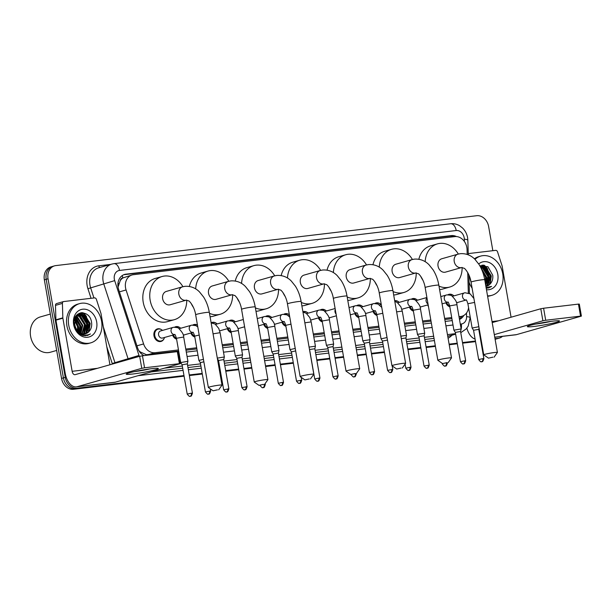 <?xml version="1.0" encoding="UTF-8"?>
<svg xmlns="http://www.w3.org/2000/svg" width="612" height="612" viewBox="0 0 612 612"><rect width="100%" height="100%" fill="white"/><g stroke="black" fill="none" stroke-linecap="round" stroke-linejoin="round"><path stroke-width="0.92" d="M428.461 306.513A6.525 5.271 -105.9 0 1 427.643 304.944M413.406 311.141A6.525 5.271 -105.9 0 1 409.42 307.102M376.969 315.463A6.525 5.271 -105.9 0 1 372.991 311.416M358.754 317.62A6.525 5.271 -105.9 0 1 354.776 313.581M322.325 321.935A6.525 5.271 -105.9 0 1 318.347 317.896M285.896 326.257A6.525 5.271 -105.9 0 1 281.918 322.21M267.681 328.415A6.525 5.271 -105.9 0 1 263.703 324.375M231.252 332.729A6.525 5.271 -105.9 0 1 227.266 328.69M194.815 337.051A6.525 5.271 -105.9 0 1 190.837 333.005M176.6 339.209A6.525 5.271 -105.9 0 1 172.622 335.169M164.1 338.558A6.525 5.271 -105.9 0 1 161.025 341.435A6.525 5.271 -105.9 0 1 153.979 335.781A6.525 5.271 -105.9 0 1 157.452 328.881A6.525 5.271 -105.9 0 1 161.576 329.715M449.835 306.826A6.525 5.271 -105.9 0 1 445.857 302.787M467.193 254.424L467.055 249.558A12.24 9.891 74.1 0 0 466.841 247.455A12.24 9.891 74.1 0 0 454.877 236.599L133.324 274.704A12.24 9.891 74.1 0 0 132.07 274.956A12.24 9.891 74.1 0 0 126.072 289.966L143.598 343.929A12.24 9.891 74.1 0 0 155.043 352.711L178.475 349.934M120.212 280.724A12.24 9.891 -105.9 0 1 122.981 277.902L122.813 277.925A4.077 3.297 74.1 0 0 120.212 280.724L118.055 287.043M138.893 350.714L140.225 351.938L146.444 354.723L178.673 351.066M185.979 350.202L196.888 348.909M222.408 345.887L233.317 344.594M240.623 343.73L247.416 342.919M261.217 341.289L269.747 340.272M277.052 339.408L287.961 338.115M313.482 335.093L324.398 333.8M331.696 332.936L339.216 332.041M353.017 330.404L360.828 329.478M368.133 328.613L379.042 327.321M404.563 324.299L415.472 323.006M422.777 322.142L431.024 321.162M444.817 319.525L451.901 318.684M132.07 274.956L122.981 277.902M468.325 292.964L467.729 272.562M459.008 316.687L460.714 316.488A12.24 9.891 74.1 0 0 461.968 316.236A12.24 9.891 74.1 0 0 468.578 307.675M185.78 349.07L196.689 347.777M222.21 344.755L233.118 343.462M240.424 342.598L247.225 341.787M261.018 340.157L269.555 339.14M276.853 338.275L287.77 336.983M313.283 333.961L324.199 332.668M331.505 331.803L339.025 330.908M352.818 329.271L360.629 328.346M367.934 327.481L378.843 326.188M404.364 323.167L415.273 321.874M422.578 321.009L430.825 320.03M444.618 318.393L451.71 317.552M411.432 299.107A6.525 5.271 -105.9 0 1 412.465 298.656A6.525 5.271 -105.9 0 1 416.596 299.49M394.686 300.714A6.525 5.271 -105.9 0 1 398.381 301.647M375.003 303.422A6.525 5.271 -105.9 0 1 376.036 302.978A6.525 5.271 -105.9 0 1 380.167 303.804M356.788 305.579A6.525 5.271 -105.9 0 1 357.821 305.136A6.525 5.271 -105.9 0 1 361.952 305.962M320.359 309.901A6.525 5.271 -105.9 0 1 321.392 309.45A6.525 5.271 -105.9 0 1 325.515 310.284M302.902 311.699A6.525 5.271 -105.9 0 1 303.177 311.607A6.525 5.271 -105.9 0 1 307.3 312.441M283.922 314.216A6.525 5.271 -105.9 0 1 284.955 313.772A6.525 5.271 -105.9 0 1 289.086 314.599M265.707 316.373A6.525 5.271 -105.9 0 1 266.74 315.93A6.525 5.271 -105.9 0 1 270.871 316.756M229.278 320.696A6.525 5.271 -105.9 0 1 230.311 320.244A6.525 5.271 -105.9 0 1 234.442 321.078M211.14 322.807A6.525 5.271 -105.9 0 1 212.096 322.402A6.525 5.271 -105.9 0 1 216.227 323.235M192.849 325.01A6.525 5.271 -105.9 0 1 193.882 324.567A6.525 5.271 -105.9 0 1 197.447 325.041M174.634 327.168A6.525 5.271 -105.9 0 1 175.667 326.724A6.525 5.271 -105.9 0 1 179.798 327.55M447.862 294.785A6.525 5.271 -105.9 0 1 448.894 294.341A6.525 5.271 -105.9 0 1 453.025 295.168M456.46 236.561A12.24 9.891 74.1 0 0 451.381 235.605L125.873 274.184A12.24 9.891 74.1 0 0 124.619 274.436A12.24 9.891 74.1 0 0 118.621 289.445L137.555 347.738A12.24 9.891 74.1 0 0 143.981 355.595M123.716 274.757A12.24 9.891 -105.9 0 1 124.022 274.712L449.529 236.133A12.24 9.891 -105.9 0 1 453.798 236.729M83.048 312.747A16.317 13.189 -105.9 0 1 86.537 316.633A16.317 13.189 -105.9 0 0 83.048 312.747M484.184 265.203A16.317 13.189 -105.9 0 1 487.672 269.089A16.317 13.189 -105.9 0 0 484.184 265.203M502.498 336.355A12.24 9.891 -105.9 0 1 499.331 338.099A12.24 9.891 -105.9 0 1 498.076 338.344L495.016 338.711M183.983 375.569L77.211 388.23A12.24 9.891 -105.9 0 1 65.254 377.375L48.042 278.789A12.24 9.891 -105.9 0 1 54.56 265.845A12.24 9.891 -105.9 0 1 55.814 265.593L476.672 215.715A12.24 9.891 -105.9 0 1 488.636 226.57L492.844 250.69M481.216 340.349L480.703 340.402M475.432 341.029L462.488 342.567M457.218 343.187L449.116 344.151M435.316 345.788L426.059 346.882M420.788 347.509L407.844 349.039M384.351 351.823L371.415 353.361M366.137 353.981L357.316 355.029M343.516 356.666L334.986 357.676M329.707 358.303L316.764 359.833M293.278 362.618L280.334 364.155M275.063 364.775L265.516 365.907M251.716 367.544L243.905 368.47M238.634 369.097L225.69 370.627M220.412 371.255L219.616 371.346M202.197 373.412L189.261 374.949M495.116 339.278A12.24 9.891 -105.9 0 0 495.628 339.147L497.479 338.62A12.24 9.891 -105.9 0 1 496.225 338.872L495.07 339.01L496.225 338.872A12.24 9.891 -105.9 0 0 497.479 338.62L499.331 338.099M184.09 376.173L73.516 389.278A12.24 9.891 -105.9 0 1 61.552 378.423L44.347 279.837L46.198 279.317A12.24 9.891 -105.9 0 1 52.709 266.373A12.24 9.891 -105.9 0 0 46.198 279.317L63.403 377.902L46.198 279.317L48.042 278.789M73.516 389.278L75.368 388.75A12.24 9.891 -105.9 0 1 63.403 377.902A12.24 9.891 -105.9 0 0 75.368 388.75L184.036 375.875L77.211 388.23M481.269 340.647L480.757 340.708L481.269 340.647M475.486 341.335L462.542 342.865L475.486 341.335M457.271 343.493L449.17 344.449L457.271 343.493M435.369 346.086L426.113 347.18L435.369 346.086M420.834 347.807L407.898 349.345L420.834 347.807M384.405 352.13L371.469 353.66L384.405 352.13M366.19 354.287L357.362 355.327L366.19 354.287M343.569 356.964L335.032 357.974L343.569 356.964M329.761 358.601L316.817 360.139L329.761 358.601M293.332 362.924L280.388 364.454L293.332 362.924M275.117 365.081L265.562 366.213L275.117 365.081M251.769 367.843L243.958 368.768L251.769 367.843M238.68 369.396L225.744 370.933L238.68 369.396M220.465 371.553L219.662 371.652L220.465 371.553M202.251 373.718L189.315 375.248L202.251 373.718M80.593 312.801A16.317 13.189 -105.9 0 1 82.237 314.193A16.317 13.189 -105.9 0 0 80.593 312.801M82.674 314.637A16.317 13.189 -105.9 0 1 83.553 315.616A16.317 13.189 -105.9 0 0 82.674 314.637M85.236 318.033A16.317 13.189 -105.9 0 1 87.531 323.955A16.317 13.189 -105.9 0 0 85.236 318.033M481.728 265.264A16.317 13.189 -105.9 0 1 483.365 266.648A16.317 13.189 -105.9 0 0 481.728 265.264M483.809 267.1A16.317 13.189 -105.9 0 1 484.681 268.079A16.317 13.189 -105.9 0 0 483.809 267.1M486.372 270.496A16.317 13.189 -105.9 0 1 488.667 276.41A16.317 13.189 -105.9 0 0 486.372 270.496M459.49 319.418A12.24 9.891 74.1 0 0 463.819 315.448M178.413 353.04L179.002 352.971M186.308 352.107L197.217 350.814M222.737 347.784L233.654 346.491M240.952 345.627L247.753 344.824M261.546 343.187L270.083 342.177M277.381 341.312L288.298 340.02M313.818 336.99L324.727 335.697M332.033 334.833L339.553 333.938M353.346 332.308L361.157 331.383M368.462 330.518L379.371 329.225M404.892 326.196L415.808 324.903M423.106 324.039L431.353 323.06M445.146 321.43L452.237 320.589M461.785 316.289A12.24 9.891 -105.9 0 1 459.405 318.936M88.939 331.612A16.317 13.189 74.1 0 0 89.107 330.732M89.23 325.454A16.317 13.189 74.1 0 0 89.069 324.314A16.317 13.189 74.1 0 0 86.422 317.307M490.067 284.075A16.317 13.189 74.1 0 0 490.243 283.188M490.365 277.917A16.317 13.189 74.1 0 0 490.197 276.777A16.317 13.189 74.1 0 0 487.557 269.762M486.219 267.865A16.317 13.189 74.1 0 0 483.465 265.134M85.083 315.402A16.317 13.189 74.1 0 0 82.329 312.678M44.347 279.837A12.24 9.891 -105.9 0 1 50.857 266.901L54.56 265.845M481.323 340.945L480.81 341.006M475.539 341.634L462.596 343.164M457.317 343.791L449.216 344.755M435.423 346.384L426.166 347.486M420.888 348.113L407.952 349.643M384.458 352.428L371.522 353.958M366.244 354.585L357.416 355.633M343.623 357.27L335.085 358.28M329.814 358.907L316.871 360.437M293.385 363.222L280.441 364.752M275.163 365.379L265.616 366.512M251.823 368.149L244.012 369.074M238.734 369.702L225.797 371.232M220.519 371.859L219.716 371.951M202.304 374.016L189.36 375.546M552.667 321.162A16.317 1.239 -9.9 0 1 559.33 320.856A16.317 1.239 -9.9 0 1 551.848 323.404A16.317 1.239 -9.9 0 1 534.177 326.433A16.317 1.239 -9.9 0 1 527.46 326.418A16.317 1.239 -9.9 0 1 552.667 321.162M535.515 324.077A13.059 0.995 170.1 0 0 535.699 324.054A13.059 0.995 170.1 0 0 550.953 321.384M468.249 253.605L495.621 250.362A2.043 1.645 74.1 0 1 497.533 251.823L502.062 265.784A2.043 1.645 74.1 0 1 502.146 266.128L511.066 317.223M494.764 337.273L515.656 334.802A16.317 9.532 -96.8 0 0 516.528 334.626L581.4 316.106L580.543 316.129L578.447 304.103L579.304 304.08L581.4 316.106M466.872 328.131A16.317 9.532 -96.8 0 0 475.096 339.086M545.697 320.26L542.898 320.78L540.794 308.754L543.594 308.234L545.697 320.26L580.543 316.129M480.389 338.574L480.887 338.436M494.297 334.611L542.898 320.78M543.594 308.234L578.447 304.103M540.794 308.754L492.201 322.593M483.847 267.13A18.36 14.833 -105.9 0 1 486.471 271.101M471.041 282.055A20.403 16.486 -105.9 0 1 469.855 277.649A20.403 16.486 -105.9 0 1 469.764 277.075M474.988 259.373A20.403 16.486 -105.9 0 1 480.711 256.084A20.403 16.486 -105.9 0 1 502.735 273.755A20.403 16.486 -105.9 0 1 491.88 295.321A20.403 16.486 -105.9 0 1 487.527 295.818M474.415 258.822A20.403 16.486 -105.9 0 1 478.859 256.604L480.711 256.084M487.091 287.609L486.203 288.244L488.636 287.938L491.574 286.408L486.089 287.563M486.693 286.194L490.082 284.06A10.197 8.239 -105.9 0 1 486.777 286.171A10.197 8.239 -105.9 0 1 485.874 286.355L487.848 285.047L490.832 275.775L485.591 267.475L480.382 266.778L485.01 267.643L490.25 275.943L487.267 285.215L485.852 286.225M490.082 284.06C492.232 281.772 493.119 278.85 492.752 275.278L487.948 266.763L479.9 265.906M478.714 263.971A14.283 11.536 -105.9 0 1 497.801 274.337A14.283 11.536 -105.9 0 1 486.464 289.721M485.668 285.146L487.94 276.601L482.7 268.301L480.772 267.536M485.729 285.521L488.514 276.433L483.281 268.132L480.619 267.237M485.201 282.476L485.63 277.259L481.919 270.045M485.362 283.394L486.203 277.091L481.529 269.135M491.88 295.321L490.028 295.848A20.403 16.486 -105.9 0 1 487.611 296.3M472.112 288.153A20.403 16.486 -105.9 0 1 469.09 282.285M488.621 277.588A18.36 14.833 -105.9 0 1 488.85 279.37M488.942 281.214A18.36 14.833 -105.9 0 1 488.843 283.302M485.645 285.031L486.685 277.251L480.864 267.559M487.818 284.664L488.996 276.593L483.182 266.901M482.585 266.549L480.42 265.662M486.356 288.244L487.282 287.602M490.128 284.014L491.306 275.935L484.849 265.86L483.151 265.126M485.576 284.618L486.395 277.335L480.948 267.895M486.991 285.72L488.705 276.678L482.547 266.771M482.111 266.526L480.191 265.761M489.623 284.519L491.015 276.02L484.559 265.945L482.646 265.141M488.56 287.954L491.574 286.408M492.897 357.186L488.475 358.15L492.897 357.186M488.475 358.15L483.771 354.868A6.939 0.528 -9.9 0 1 483.748 354.83A6.939 0.528 -9.9 0 1 487.389 353.713A6.939 0.528 -9.9 0 1 494.511 352.52A6.939 0.528 -9.9 0 1 497.411 352.443A6.939 0.528 -9.9 0 1 497.395 352.489L494.083 357.171M441.742 258.777A6.939 5.607 74.1 0 0 438.047 266.113A6.939 5.607 74.1 0 0 445.536 272.118L461.723 267.513A6.939 5.607 74.1 0 1 461.012 267.658A6.939 5.607 74.1 0 1 454.234 261.508A6.939 5.607 74.1 0 1 457.921 254.171L441.742 258.777M425.179 261.699A22.437 18.131 -105.9 0 1 437.496 243.867A22.437 18.131 -105.9 0 1 458.327 254.064M418.86 259.251A22.437 18.131 -105.9 0 1 430.557 245.84L437.496 243.867M462.121 267.459A22.437 18.131 -105.9 0 1 449.782 287.036A22.437 18.131 -105.9 0 1 438.988 286.118M449.782 287.036L442.843 289.009A22.437 18.131 -105.9 0 1 439.584 289.553M423.045 280.418A22.437 18.131 -105.9 0 1 420.681 276.249M446.997 362.625L442.575 363.589L446.997 362.625M442.575 363.589L437.871 360.307A6.939 0.528 -9.9 0 1 437.848 360.269A6.939 0.528 -9.9 0 1 441.489 359.16A6.939 0.528 -9.9 0 1 448.611 357.959A6.939 0.528 -9.9 0 1 451.511 357.882A6.939 0.528 -9.9 0 1 451.495 357.928L448.183 362.61M395.842 264.223A6.939 5.607 74.1 0 0 392.147 271.552A6.939 5.607 74.1 0 0 399.636 277.565L415.823 272.952A6.939 5.607 74.1 0 1 415.112 273.097A6.939 5.607 74.1 0 1 408.334 266.947A6.939 5.607 74.1 0 1 412.021 259.61L395.842 264.223M379.279 267.138A22.437 18.131 -105.9 0 1 391.596 249.306A22.437 18.131 -105.9 0 1 412.427 259.503M372.96 264.69A22.437 18.131 -105.9 0 1 384.657 251.287L391.596 249.306M416.221 272.898A22.437 18.131 -105.9 0 1 403.882 292.475A22.437 18.131 -105.9 0 1 393.088 291.564M403.882 292.475L396.943 294.448A22.437 18.131 -105.9 0 1 393.684 294.992M377.145 285.858A22.437 18.131 -105.9 0 1 374.781 281.696M401.097 368.064L396.675 369.028L401.097 368.064M396.675 369.028L391.971 365.747A6.939 0.528 -9.9 0 1 391.948 365.708A6.939 0.528 -9.9 0 1 395.589 364.599A6.939 0.528 -9.9 0 1 402.711 363.398A6.939 0.528 -9.9 0 1 405.611 363.321A6.939 0.528 -9.9 0 1 405.595 363.367L402.283 368.049M349.942 269.663A6.939 5.607 74.1 0 0 346.247 276.991A6.939 5.607 74.1 0 0 353.736 283.004L369.923 278.391A6.939 5.607 74.1 0 1 369.212 278.537A6.939 5.607 74.1 0 1 362.434 272.386A6.939 5.607 74.1 0 1 366.121 265.05L349.942 269.663M333.379 272.577A22.437 18.131 -105.9 0 1 345.696 254.753A22.437 18.131 -105.9 0 1 366.527 264.942M327.06 270.129A22.437 18.131 -105.9 0 1 338.757 256.726L345.696 254.753M370.321 278.338A22.437 18.131 -105.9 0 1 357.982 297.914A22.437 18.131 -105.9 0 1 347.188 297.004M357.982 297.914L351.043 299.888A22.437 18.131 -105.9 0 1 347.784 300.431M331.245 291.297A22.437 18.131 -105.9 0 1 328.881 287.135M355.197 373.504L350.775 374.468L355.197 373.504M350.775 374.468L346.071 371.186A6.939 0.528 -9.9 0 1 346.048 371.147A6.939 0.528 -9.9 0 1 349.689 370.038A6.939 0.528 -9.9 0 1 356.811 368.837A6.939 0.528 -9.9 0 1 359.711 368.761A6.939 0.528 -9.9 0 1 359.695 368.807L356.383 373.488M304.042 275.102A6.939 5.607 74.1 0 0 300.347 282.43A6.939 5.607 74.1 0 0 307.836 288.443L324.023 283.83A6.939 5.607 74.1 0 1 323.312 283.976A6.939 5.607 74.1 0 1 316.534 277.825A6.939 5.607 74.1 0 1 320.221 270.496L304.042 275.102M287.479 278.024A22.437 18.131 -105.9 0 1 299.796 260.192A22.437 18.131 -105.9 0 1 320.627 270.382M281.16 275.568A22.437 18.131 -105.9 0 1 292.857 262.166L299.796 260.192M324.421 283.777A22.437 18.131 -105.9 0 1 312.082 303.353A22.437 18.131 -105.9 0 1 301.288 302.443M312.082 303.353L305.143 305.327A22.437 18.131 -105.9 0 1 301.884 305.87M285.345 296.736A22.437 18.131 -105.9 0 1 282.981 292.574M309.297 378.943L304.875 379.907L309.297 378.943M304.875 379.907L300.171 376.625A6.939 0.528 -9.9 0 1 300.148 376.587A6.939 0.528 -9.9 0 1 303.789 375.477A6.939 0.528 -9.9 0 1 310.911 374.276A6.939 0.528 -9.9 0 1 313.811 374.2A6.939 0.528 -9.9 0 1 313.795 374.246L310.483 378.927M258.142 280.541A6.939 5.607 74.1 0 0 254.447 287.87A6.939 5.607 74.1 0 0 261.936 293.882L278.123 289.277A6.939 5.607 74.1 0 1 277.412 289.415A6.939 5.607 74.1 0 1 270.634 283.264A6.939 5.607 74.1 0 1 274.321 275.935L258.142 280.541M241.579 283.463A22.437 18.131 -105.9 0 1 253.896 265.631A22.437 18.131 -105.9 0 1 274.727 275.821M235.26 281.007A22.437 18.131 -105.9 0 1 246.957 267.605L253.896 265.631M278.521 289.216A22.437 18.131 -105.9 0 1 266.182 308.792A22.437 18.131 -105.9 0 1 255.388 307.882M266.182 308.792L259.243 310.766A22.437 18.131 -105.9 0 1 255.984 311.309M239.445 302.175A22.437 18.131 -105.9 0 1 237.081 298.013M263.397 384.382L258.975 385.346L263.397 384.382M258.975 385.346L254.271 382.064A6.939 0.528 -9.9 0 1 254.248 382.026A6.939 0.528 -9.9 0 1 257.889 380.916A6.939 0.528 -9.9 0 1 265.004 379.715A6.939 0.528 -9.9 0 1 267.911 379.647A6.939 0.528 -9.9 0 1 267.895 379.685L264.583 384.367M212.242 285.98A6.939 5.607 74.1 0 0 208.547 293.316A6.939 5.607 74.1 0 0 216.036 299.322L232.223 294.716A6.939 5.607 74.1 0 1 231.512 294.854A6.939 5.607 74.1 0 1 224.734 288.703A6.939 5.607 74.1 0 1 228.421 281.375L212.242 285.98M195.679 288.902A22.437 18.131 -105.9 0 1 207.996 271.07A22.437 18.131 -105.9 0 1 228.827 281.26M189.36 286.447A22.437 18.131 -105.9 0 1 201.057 273.044L207.996 271.07M232.621 294.655A22.437 18.131 -105.9 0 1 220.282 314.231A22.437 18.131 -105.9 0 1 209.488 313.321M220.282 314.231L213.343 316.205A22.437 18.131 -105.9 0 1 210.084 316.748M193.545 307.614A22.437 18.131 -105.9 0 1 191.181 303.453M217.497 389.821L213.075 390.793L217.497 389.821M213.075 390.793L208.371 387.503A6.939 0.528 -9.9 0 1 208.348 387.465A6.939 0.528 -9.9 0 1 211.989 386.356A6.939 0.528 -9.9 0 1 219.104 385.155A6.939 0.528 -9.9 0 1 222.011 385.086A6.939 0.528 -9.9 0 1 221.995 385.124L218.683 389.813M166.342 291.419A6.939 5.607 74.1 0 0 162.647 298.755A6.939 5.607 74.1 0 0 170.136 304.761L186.323 300.155A6.939 5.607 74.1 0 1 185.612 300.293A6.939 5.607 74.1 0 1 178.834 294.142A6.939 5.607 74.1 0 1 182.521 286.814L166.342 291.419M186.721 300.094A22.437 18.131 -105.9 0 1 174.382 319.671A22.437 18.131 -105.9 0 1 150.154 300.232A22.437 18.131 -105.9 0 1 162.096 276.509A22.437 18.131 -105.9 0 1 182.927 286.707M174.382 319.671L167.443 321.644A22.437 18.131 -105.9 0 1 143.216 302.206A22.437 18.131 -105.9 0 1 155.157 278.483L162.096 276.509M478.836 326.709L472.127 328.032L467.889 303.736C466.933 300.767 466.321 299.505 466.038 299.941L466.421 299.957M448.848 294.839A6.12 4.942 -105.9 0 1 449.468 294.602A6.12 4.942 -105.9 0 1 453.943 295.871M483.885 358.632C483.105 361.088 482.508 362.075 482.103 361.608L481.59 361.723A2.655 1.553 83.2 0 0 481.728 361.692A2.655 1.553 -96.8 0 0 482.776 358.663L483.885 358.632L478.775 329.34L473.55 330.258L472.127 328.032M449.698 306.038A6.12 4.942 -105.9 0 1 446.638 302.565M449.675 305.893L456.904 304.631L461.142 328.919L453.913 330.189L449.675 305.893C448.718 302.932 448.099 301.662 447.816 302.099L448.206 302.114M465.671 360.789C464.891 363.245 464.294 364.239 463.888 363.765L463.368 363.88A2.655 1.553 83.2 0 0 463.513 363.857A2.655 1.553 -96.8 0 0 464.562 360.82L465.671 360.789L460.561 331.497L455.336 332.415L453.913 330.189M412.419 299.153A6.12 4.942 -105.9 0 1 413.039 298.916A6.12 4.942 -105.9 0 1 417.514 300.194M413.268 310.361A6.12 4.942 -105.9 0 1 410.208 306.88M418.134 334.221L417.476 334.496L418.906 336.73L424.131 335.82L424.713 333.234L418.134 334.221M394.824 301.081L394.748 301.096A6.12 4.942 -105.9 0 1 394.824 301.081A6.12 4.942 -105.9 0 1 399.299 302.351M375.982 303.476A6.12 4.942 -105.9 0 1 376.61 303.238A6.12 4.942 -105.9 0 1 381.085 304.508M411.027 367.269C410.239 369.725 409.65 370.711 409.244 370.245L408.724 370.359A2.655 1.553 83.2 0 0 408.87 370.329A2.655 1.553 -96.8 0 0 409.918 367.299L411.027 367.269L405.909 337.977L401.304 338.643M405.917 337.977L406.498 335.391L400.868 336.141M376.831 314.675A6.12 4.942 -105.9 0 1 373.771 311.194M387.036 337.556L381.047 338.818L376.808 314.53C375.86 311.562 375.24 310.299 374.957 310.735L375.34 310.751M357.768 305.633A6.12 4.942 -105.9 0 1 358.395 305.396A6.12 4.942 -105.9 0 1 362.87 306.666M387.473 340.088L382.477 341.052L381.054 338.826M358.617 316.832A6.12 4.942 -105.9 0 1 355.557 313.359M363.49 340.693L362.832 340.976L364.262 343.21L369.48 342.292L370.069 339.714L363.49 340.693M321.338 309.947A6.12 4.942 -105.9 0 1 321.966 309.71A6.12 4.942 -105.9 0 1 326.441 310.988M322.187 321.155A6.12 4.942 -105.9 0 1 319.127 317.674M322.164 321.009L329.401 319.747L333.639 344.028L326.403 345.298L322.164 321.009C321.208 318.041 320.596 316.779 320.313 317.207L320.696 317.223M303.124 312.105A6.12 4.942 -105.9 0 1 303.751 311.875A6.12 4.942 -105.9 0 1 308.226 313.145M338.161 375.906C337.38 378.354 336.784 379.348 336.378 378.882L335.866 378.996A2.655 1.553 83.2 0 0 336.003 378.966A2.655 1.553 -96.8 0 0 337.051 375.936L338.161 375.906L333.05 346.606L327.825 347.524L326.403 345.298M284.909 314.27A6.12 4.942 -105.9 0 1 285.529 314.033A6.12 4.942 -105.9 0 1 289.354 314.775M319.946 378.063C319.166 380.519 318.569 381.505 318.163 381.039L317.651 381.154A2.655 1.553 83.2 0 0 317.789 381.123A2.655 1.553 -96.8 0 0 318.837 378.094L319.946 378.063L314.836 348.771L309.504 349.513M304.845 322.822L311.179 321.904L315.417 346.185L309.083 347.103M285.758 325.469A6.12 4.942 -105.9 0 1 282.698 321.988M295.229 348.442L289.973 349.62L285.735 325.324C284.779 322.363 284.167 321.093 283.876 321.53L284.266 321.545M266.694 316.427A6.12 4.942 -105.9 0 1 267.314 316.19A6.12 4.942 -105.9 0 1 271.789 317.46M295.665 350.936L291.396 351.846M267.543 327.627A6.12 4.942 -105.9 0 1 264.483 324.153M267.52 327.481L274.75 326.219L278.988 350.508L271.759 351.778L267.52 327.481C266.564 324.521 265.945 323.251 265.662 323.687L266.052 323.702M283.517 382.378C282.736 384.833 282.14 385.828 281.734 385.353L281.214 385.468A2.655 1.553 83.2 0 0 281.359 385.445A2.655 1.553 -96.8 0 0 282.407 382.408L283.517 382.378L278.406 353.086L273.182 354.004L271.759 351.778M230.265 320.742A6.12 4.942 -105.9 0 1 230.885 320.504A6.12 4.942 -105.9 0 1 235.36 321.782M231.114 331.949A6.12 4.942 -105.9 0 1 228.054 328.468M235.98 355.809L235.322 356.085L236.752 358.318L241.977 357.4L242.559 354.822L235.98 355.809M212.043 322.899A6.12 4.942 -105.9 0 1 212.67 322.669A6.12 4.942 -105.9 0 1 217.145 323.939M213.068 333.831L220.106 332.698L224.344 356.98L217.306 358.119M193.828 325.064A6.12 4.942 -105.9 0 1 194.455 324.827A6.12 4.942 -105.9 0 1 197.462 325.102M223.755 359.573L218.538 360.483L217.405 358.716M194.677 336.263A6.12 4.942 -105.9 0 1 191.617 332.783M203.436 359.336L198.892 360.407L200.323 362.641L203.873 361.822M175.613 327.221A6.12 4.942 -105.9 0 1 176.241 326.984A6.12 4.942 -105.9 0 1 180.716 328.254M176.463 338.421A6.12 4.942 -105.9 0 1 173.403 334.948M174.726 334.573L162.555 338.031A3.672 2.968 -105.9 0 1 158.592 334.856A3.672 2.968 -105.9 0 1 160.543 330.97L173.028 327.412A3.672 2.968 -105.9 0 1 173.219 327.366M176.44 338.275L183.677 337.013L187.915 361.302L180.678 362.564L176.44 338.275C175.491 335.315 174.871 334.045 174.588 334.481L174.971 334.496M164.513 337.48A6.12 4.942 -105.9 0 1 161.377 340.915A6.12 4.942 -105.9 0 1 154.767 335.613A6.12 4.942 -105.9 0 1 158.026 329.141A6.12 4.942 -105.9 0 1 162.501 330.411M192.443 393.172C191.655 395.627 191.059 396.622 190.653 396.148L190.141 396.262A2.655 1.553 83.2 0 0 190.286 396.239A2.655 1.553 -96.8 0 0 191.334 393.202L192.443 393.172L187.326 363.88L182.108 364.798L180.685 362.572M151.539 368.707A16.317 1.239 -9.9 0 1 158.194 368.401A16.317 1.239 -9.9 0 1 150.713 370.948A16.317 1.239 -9.9 0 1 133.041 373.97A16.317 1.239 -9.9 0 1 126.324 373.963A16.317 1.239 -9.9 0 1 151.539 368.707M134.388 371.614A13.059 0.995 170.1 0 0 134.564 371.599A13.059 0.995 170.1 0 0 149.818 368.921M62.837 317.835A2.043 1.645 74.1 0 0 62.875 318.186L55.937 320.16A2.043 1.645 -105.9 0 1 55.899 319.808L62.837 317.835L62.416 303.391A2.043 1.645 74.1 0 1 63.533 301.586A2.043 1.645 74.1 0 1 63.747 301.548L94.485 297.899A2.043 1.645 74.1 0 1 96.398 299.367L100.926 313.321A2.043 1.645 74.1 0 1 101.018 313.665L109.93 364.76M55.937 320.16L65.209 373.289A16.317 9.532 -96.8 0 0 76.378 386.861A16.317 9.532 -96.8 0 0 77.257 386.685L141.762 368.325L139.658 356.299L75.154 374.659A4.077 2.387 83.2 0 1 74.939 374.705A4.077 2.387 83.2 0 1 72.147 371.316L62.875 318.186M55.899 319.808L55.478 305.365A2.043 1.645 -105.9 0 1 56.602 303.56A2.043 1.645 -105.9 0 1 56.809 303.521M76.378 386.861L114.52 382.339A16.317 9.532 -96.8 0 0 115.393 382.163L180.265 363.643L179.415 363.666L177.312 351.648L178.168 351.625L180.265 363.643M139.658 356.299L142.458 355.779L144.562 367.797L179.415 363.666M144.562 367.797L141.762 368.325M142.458 355.779L177.312 351.648M56.671 350.439L50.421 352.221A18.36 14.833 -105.9 0 1 30.6 336.317A18.36 14.833 -105.9 0 1 40.369 316.901L50.322 314.071M82.712 314.675A18.36 14.833 -105.9 0 1 85.336 318.638M68.72 325.186A20.403 16.486 -105.9 0 1 79.575 303.621A20.403 16.486 -105.9 0 1 101.6 321.292A20.403 16.486 -105.9 0 1 90.744 342.858A20.403 16.486 -105.9 0 1 68.72 325.186M90.744 342.858L88.901 343.386A20.403 16.486 -105.9 0 1 66.876 325.714A20.403 16.486 -105.9 0 1 77.724 304.149L79.575 303.621M83.056 335.506L87.501 335.475L90.438 333.945C85.458 336.294 80.983 335.085 77.013 330.312A10.197 8.239 -105.9 0 0 85.642 333.708A10.197 8.239 -105.9 0 0 88.954 331.597C91.096 329.31 91.984 326.387 91.616 322.822C90.125 308.257 71.13 310.751 74.228 324.765C75.406 330.296 78.351 333.884 83.056 335.506M96.673 321.874A14.283 11.536 -105.9 0 1 87.608 337.266A14.283 11.536 -105.9 0 1 73.654 324.605A14.283 11.536 -105.9 0 1 82.712 309.213A14.283 11.536 -105.9 0 1 96.673 321.874M84.395 333.938L86.139 332.752L89.115 323.48L83.875 315.18L79.025 314.392M84.693 333.907L86.713 332.591L89.696 323.32L84.456 315.019L79.308 314.3L76.622 315.884L74.412 324.934L77.013 330.312M83.178 333.938L83.821 333.41L86.805 324.138L81.564 315.838L77.915 314.897M83.484 333.961L84.402 333.249L87.386 323.978L82.146 315.677L78.183 314.744M81.886 333.708L84.494 324.796L79.254 316.496L76.875 315.647M82.215 333.785L85.068 324.635L79.828 316.335L77.127 315.432M80.524 333.196L82.184 325.454L76.944 317.154L75.919 316.679M80.876 333.356L82.758 325.293L77.517 316.993L76.148 316.389M79.063 332.324L79.866 326.112L75.069 318.079M79.445 332.584L80.447 325.951L75.268 317.682M77.441 330.824L77.556 326.77L74.389 320.076M77.869 331.283L78.137 326.609L74.542 319.495M75.253 327.512L74.243 323.955M75.942 328.812L74.144 322.501M79.308 314.3L75.513 316.626M77.609 314.912L76.707 315.05M77.885 314.782L76.997 314.958M76.806 315.402L76.378 315.387M76.622 330.694L79.942 333.226M85.558 333.731L88.954 331.597M87.485 325.133A18.36 14.833 -105.9 0 1 87.723 326.907M87.807 328.751A18.36 14.833 -105.9 0 1 87.707 330.847M78.466 331.842L78.611 326.77L74.794 318.73M80.241 333.05L80.929 326.112L75.766 316.886M84.372 332.867L85.55 324.796L79.736 315.103M79.139 314.744L78.696 314.514M78.65 314.492L77.724 314.101M86.69 332.209L87.86 324.13L82.046 314.446M81.45 314.086L79.285 313.206M85.221 335.789L86.147 335.147M88.992 331.559L90.171 323.473L83.714 313.405L82.016 312.671M78.237 331.635L78.328 326.846L74.687 319.013M80.019 332.936L80.639 326.188L75.628 317.085M83.546 333.923L85.259 324.873L79.101 314.973M78.374 314.583L77.563 314.224M85.856 333.265L87.57 324.215L81.411 314.316M80.975 314.071L79.063 313.306M85.068 335.789L85.955 335.147M88.488 332.064L89.888 323.557L83.431 313.489L81.511 312.686M87.424 335.498L90.438 333.945M117.925 283.853L118.866 283.532M451.365 237.012A12.24 7.153 -96.8 0 0 451.082 236.094M146.513 355.297A12.24 7.153 -96.8 0 0 146.444 354.723M139.811 352.076L140.225 351.938M122.813 277.925A12.24 7.153 -96.8 0 0 122.247 275.553M459.054 316.955L460.714 316.488M148.089 354.692L155.043 352.711M136.935 345.826L143.598 343.929M119.409 291.863L126.072 289.966M449.529 236.133L451.381 235.605M464.386 241.48L464.324 239.177A8.163 6.594 74.1 0 0 464.179 237.77A8.163 6.594 74.1 0 0 456.2 230.533L119.516 270.443A8.163 6.594 74.1 0 0 114.337 279.233A8.163 6.594 74.1 0 0 114.681 280.617L138.985 355.45A8.163 6.594 74.1 0 0 139.345 356.391M464.324 239.177A8.163 1.438 -1.7 0 1 467.851 240.256L467.591 237.685C466.91 233.906 465.227 230.686 462.565 228.024L459.727 225.813C456.889 224.091 453.852 223.403 450.616 223.747A8.163 4.766 83.2 0 1 456.2 230.533M128.329 359.527A16.317 13.189 -105.9 0 1 128.13 358.93L103.826 284.09A16.317 13.189 -105.9 0 1 103.137 281.329A16.317 13.189 -105.9 0 1 111.82 264.078L98.639 267.827A16.317 13.189 74.1 0 0 89.956 285.085A16.317 13.189 74.1 0 0 90.645 287.839L93.934 297.968M91.05 298.312L87.929 288.711L114.681 280.617M87.929 288.711A18.36 14.833 -105.9 0 1 98.807 265.815L110.611 264.422M451.924 335.231A18.36 14.833 -105.9 0 1 448.076 338.222M434.405 340.578L425.149 341.672M419.878 342.299L406.934 343.829M383.441 346.614L370.505 348.151M365.226 348.771L356.406 349.819M342.605 351.456L334.075 352.466M328.797 353.093L315.861 354.623M292.368 357.408L279.424 358.946M274.153 359.565L264.606 360.697M250.805 362.335L242.995 363.26M237.724 363.888L224.78 365.418M219.509 366.045L218.706 366.137M201.287 368.202L188.351 369.74M183.072 370.359L138.151 375.684M112.409 364.056A18.36 14.833 -105.9 0 1 112.233 363.551L106.802 346.813M498.076 338.344L495.1 339.193M65.254 377.375L61.552 378.423M455.619 334.037L447.739 336.279M138.985 355.45L114.949 362.679A16.317 13.189 74.1 0 0 115.155 363.276M103.321 326.869L114.949 362.679L112.233 363.551M455.55 333.639L447.448 334.603M433.648 336.24L424.391 337.334M419.121 337.962L406.177 339.492M382.691 342.276L369.747 343.814M364.469 344.434L355.649 345.482M341.848 347.119L333.318 348.129M328.04 348.756L315.103 350.286M291.61 353.07L278.667 354.608M273.396 355.228L263.849 356.36M250.048 357.997L242.237 358.923M236.966 359.55L224.023 361.08M218.752 361.707L217.948 361.799M200.529 363.865L187.593 365.402M182.315 366.022L164.789 368.103M151.615 371.851L182.69 368.172M187.968 367.544L200.904 366.014M218.323 363.949L219.127 363.849M224.397 363.23L237.341 361.692M242.612 361.072L250.423 360.147M264.223 358.51L273.771 357.377M279.041 356.75L291.985 355.22M315.478 352.435L328.415 350.898M333.693 350.278L342.223 349.261M356.023 347.631L364.844 346.583M370.122 345.956L383.058 344.426M406.552 341.641L419.495 340.104M424.766 339.484L434.023 338.382M460.308 324.13L461.272 324.016A8.163 6.594 74.1 0 0 466.596 316.626L466.489 313.023M179.186 357.446L179.775 357.377M187.073 356.513L197.99 355.22M223.51 352.191L234.419 350.898M241.725 350.033L248.518 349.23M262.318 347.593L270.848 346.583M278.154 345.719L289.063 344.426M314.583 341.397L325.5 340.104M332.798 339.239L340.318 338.352M354.118 336.715L361.929 335.789M369.235 334.925L380.144 333.632M405.664 330.602L416.573 329.31M423.879 328.445L432.118 327.474M445.918 325.836L453.002 324.995M98.807 265.815A2.043 1.193 -96.8 0 0 99.871 267.475M461.272 324.016A8.163 4.766 83.2 0 1 460.844 330.25M466.596 316.626A8.163 1.438 -1.7 0 1 470.131 317.704L470.085 316.343M450.616 223.747L113.931 263.65A8.163 4.766 83.2 0 1 119.516 270.443M124.022 274.712L125.873 274.184M480.443 338.903L480.956 338.841M494.748 337.204L516.528 334.626M492.017 321.552L498.596 320.772M481.988 265.218A16.317 13.189 -105.9 0 1 483.755 266.74M484.276 267.276A16.317 13.189 -105.9 0 1 489.042 277.106M457.921 254.171L460.323 253.689C468.149 253.161 472.915 257.239 474.92 259.304L478.997 264.407C481.797 268.867 483.709 273.985 484.727 279.745A6.939 0.528 170.1 0 0 481.82 279.822A6.939 0.528 170.1 0 0 474.705 281.023A6.939 0.528 170.1 0 0 471.056 282.132L483.748 354.83M412.021 259.61L414.423 259.128C422.249 258.601 427.015 262.678 429.02 264.744L433.097 269.846C435.897 274.306 437.809 279.424 438.827 285.184A6.939 0.528 170.1 0 0 435.92 285.261A6.939 0.528 170.1 0 0 428.798 286.462A6.939 0.528 170.1 0 0 425.156 287.571L437.848 360.269M366.121 265.05L368.523 264.575C376.349 264.04 381.115 268.117 383.12 270.183L387.197 275.285C389.997 279.753 391.909 284.863 392.919 290.623A6.939 0.528 170.1 0 0 390.02 290.7A6.939 0.528 170.1 0 0 382.898 291.901A6.939 0.528 170.1 0 0 379.256 293.01L391.948 365.708M320.221 270.496L322.623 270.014C330.449 269.479 335.215 273.556 337.22 275.622L341.297 280.724C344.097 285.192 346.01 290.302 347.019 296.07A6.939 0.528 170.1 0 0 344.12 296.139A6.939 0.528 170.1 0 0 336.998 297.34A6.939 0.528 170.1 0 0 333.356 298.449L346.048 371.147M274.321 275.935L276.723 275.454C284.549 274.918 289.315 278.995 291.32 281.061L295.397 286.164C298.197 290.631 300.11 295.741 301.119 301.509A6.939 0.528 170.1 0 0 298.22 301.578A6.939 0.528 170.1 0 0 291.098 302.779A6.939 0.528 170.1 0 0 287.456 303.889L300.148 376.587M228.421 281.375L230.823 280.893C238.649 280.357 243.415 284.435 245.42 286.508L249.497 291.603C252.297 296.07 254.21 301.18 255.219 306.949A6.939 0.528 170.1 0 0 252.32 307.017A6.939 0.528 170.1 0 0 245.198 308.219A6.939 0.528 170.1 0 0 241.556 309.335L254.248 382.026M182.521 286.814L184.923 286.332C192.749 285.796 197.515 289.874 199.52 291.947L203.597 297.042C206.397 301.509 208.31 306.627 209.319 312.388A6.939 0.528 170.1 0 0 206.42 312.457A6.939 0.528 170.1 0 0 199.298 313.658A6.939 0.528 170.1 0 0 195.656 314.775L208.348 387.465M474.598 302.42L467.889 303.736M466.145 300.01A3.672 2.968 -105.9 0 1 462.519 296.759A3.672 2.968 -105.9 0 1 464.477 292.873A3.672 2.968 -105.9 0 1 464.669 292.827M482.776 358.663L478.661 359.542L473.55 330.25M442.078 303.858L447.953 302.19A3.672 2.968 -105.9 0 1 444.304 298.916A3.672 2.968 -105.9 0 1 446.263 295.03A3.672 2.968 -105.9 0 1 446.454 294.984M464.562 360.82L460.446 361.707L455.336 332.408M446.37 363.115A2.655 1.553 -96.8 0 1 445.299 366.014A2.655 1.553 83.2 0 1 445.154 366.045L445.674 365.93C446.079 366.397 446.668 365.402 447.456 362.954L447.296 362.908M428.017 303.973A3.672 2.968 -105.9 0 1 426.09 301.073A3.672 2.968 -105.9 0 1 426.954 297.845M442.858 363.62L442.231 363.865L442.132 363.276M428.132 365.142A2.655 1.553 -96.8 0 1 427.084 368.172A2.655 1.553 83.2 0 1 426.939 368.202L427.459 368.087C427.864 368.554 428.454 367.56 429.242 365.112L424.017 366.022L418.906 336.73M411.501 306.482A3.672 2.968 -105.9 0 1 407.875 303.231A3.672 2.968 -105.9 0 1 409.826 299.352L410.346 299.23C413.636 299.337 415.364 299.704 415.517 300.331C419.067 304.003 420.719 306.872 420.475 308.953L413.238 310.215L417.476 334.496M397.724 302.795L409.826 299.352A3.672 2.968 -105.9 0 1 410.017 299.306M394.809 301.418L397.295 302.496L400.906 306.849L402.26 311.11L396.63 311.852M409.918 367.299L405.802 368.179L405.083 364.086M391.703 369.457A2.655 1.553 -96.8 0 1 390.655 372.486A2.655 1.553 83.2 0 1 390.51 372.517L391.022 372.402C391.428 372.869 392.024 371.882 392.812 369.426L387.587 370.337L382.469 341.045M382.791 313.275L376.808 314.53M365.402 313.581L375.095 310.82A3.672 2.968 -105.9 0 1 371.446 307.553A3.672 2.968 -105.9 0 1 373.397 303.667A3.672 2.968 -105.9 0 1 373.588 303.621M373.488 371.614A2.655 1.553 -96.8 0 1 372.44 374.651A2.655 1.553 83.2 0 1 372.295 374.674L372.807 374.559C373.213 375.034 373.81 374.039 374.598 371.583L369.373 372.501L364.255 343.202M356.85 312.962A3.672 2.968 -105.9 0 1 353.231 309.71A3.672 2.968 -105.9 0 1 355.182 305.824L355.702 305.702C358.992 305.816 360.713 306.184 360.866 306.811C364.423 310.483 366.075 313.352 365.831 315.425L358.594 316.687L362.832 340.976M349.031 307.576L355.182 305.824A3.672 2.968 -105.9 0 1 355.373 305.778M355.281 373.84A2.655 1.553 -96.8 0 1 354.218 376.808A2.655 1.553 83.2 0 1 354.08 376.839L354.593 376.724C354.998 377.191 355.595 376.196 356.383 373.748L355.756 373.725M336.087 314.078A3.672 2.968 -105.9 0 1 335.016 311.868A3.672 2.968 -105.9 0 1 335.284 309.504M351.602 374.46L351.127 374.498M320.42 317.276A3.672 2.968 -105.9 0 1 316.802 314.025A3.672 2.968 -105.9 0 1 318.753 310.146A3.672 2.968 -105.9 0 1 318.944 310.1M337.051 375.936L332.936 376.816L327.825 347.524M318.837 378.094L314.721 378.973L309.611 349.682M300.622 380.251A2.655 1.553 -96.8 0 1 299.574 383.28A2.655 1.553 83.2 0 1 299.436 383.311L299.949 383.196C300.354 383.663 300.951 382.676 301.731 380.22L296.506 381.131L291.396 351.839L289.973 349.62M274.321 324.375L284.014 321.614A3.672 2.968 -105.9 0 1 280.365 318.347A3.672 2.968 -105.9 0 1 282.323 314.461A3.672 2.968 -105.9 0 1 282.514 314.415M290.991 324.153L285.735 325.324M265.776 323.756A3.672 2.968 -105.9 0 1 262.15 320.504A3.672 2.968 -105.9 0 1 264.109 316.618A3.672 2.968 -105.9 0 1 264.3 316.572M282.407 382.408L278.292 383.296L273.182 353.996M264.193 384.565A2.655 1.553 -96.8 0 1 263.145 387.603A2.655 1.553 83.2 0 1 262.999 387.633L263.52 387.518C263.925 387.985 264.514 386.991 265.302 384.543L264.002 384.588M260.521 385.254L260.054 385.315M245.978 386.73A2.655 1.553 -96.8 0 1 244.93 389.76A2.655 1.553 83.2 0 1 244.785 389.79L245.305 389.676C245.71 390.142 246.299 389.148 247.087 386.7L241.862 387.61L236.752 358.318M229.347 328.07A3.672 2.968 -105.9 0 1 225.721 324.819A3.672 2.968 -105.9 0 1 227.672 320.94L228.192 320.818C231.481 320.925 233.21 321.292 233.363 321.92C236.913 325.592 238.565 328.46 238.32 330.541L231.084 331.803L235.322 356.085M215.569 324.383L227.672 320.94A3.672 2.968 -105.9 0 1 227.863 320.895M227.763 388.888A2.655 1.553 -96.8 0 1 226.715 391.917A2.655 1.553 83.2 0 1 226.57 391.948L227.083 391.833C227.488 392.3 228.085 391.313 228.873 388.857L223.648 389.767L218.53 360.476M209.549 391.045A2.655 1.553 -96.8 0 1 208.501 394.074A2.655 1.553 83.2 0 1 208.355 394.105L208.868 393.99C209.273 394.457 209.87 393.47 210.658 391.014L205.433 391.925L200.315 362.633M192.91 332.392A3.672 2.968 -105.9 0 1 189.292 329.141A3.672 2.968 -105.9 0 1 191.242 325.255A3.672 2.968 -105.9 0 1 191.434 325.209M199.198 335.055L194.654 336.118L198.892 360.407M174.695 334.55A3.672 2.968 -105.9 0 1 171.077 331.299A3.672 2.968 -105.9 0 1 173.028 327.412L173.548 327.29C176.837 327.405 178.559 327.772 178.712 328.399C182.269 332.071 183.921 334.94 183.677 337.013M191.334 393.202L187.218 394.09L182.101 364.79M77.257 386.685L115.393 382.163M72.147 371.316L97.461 368.309M62.416 303.391L55.478 305.365M80.853 312.755A16.317 13.189 -105.9 0 1 82.62 314.277M83.14 314.82A16.317 13.189 -105.9 0 1 87.914 324.643M459.077 317.062L461.968 316.236M455.642 334.175L447.762 336.416M460.767 332.668L466.237 328.889L468.195 326.089L470.131 317.704M113.931 263.65L111.82 264.078M469.412 293.416L468.868 274.803M468.279 254.822L467.851 240.256M480.458 338.972L480.971 338.91M471.056 282.132C469.664 273.09 464.057 267.635 464.164 268.316L461.723 267.513M484.727 279.745L497.411 352.443M425.156 287.571C423.764 278.529 418.157 273.074 418.264 273.755L415.823 272.952M438.827 285.184L451.511 357.882M379.256 293.01C377.864 283.968 372.257 278.514 372.364 279.194L369.923 278.391M392.919 290.623L405.611 363.321M333.356 298.449C331.964 289.407 326.357 283.953 326.464 284.634L324.023 283.83M347.019 296.07L359.711 368.761M287.456 303.889C286.064 294.846 280.457 289.399 280.564 290.073L278.123 289.277M301.119 301.509L313.811 374.2M241.556 309.335C240.164 300.285 234.557 294.839 234.664 295.512L232.223 294.716M255.219 306.949L267.911 379.647M195.656 314.775C194.264 305.725 188.657 300.278 188.764 300.951L186.323 300.155M209.319 312.388L222.011 385.086M473.918 298.534L470.161 293.859L464.99 292.75L452.375 296.323M449.468 294.602L448.703 294.823M456.476 302.787L466.168 300.025M478.775 329.34L479.074 328.04M478.661 359.542C481.873 363.65 481.384 360.973 481.59 361.723M456.904 304.631C457.156 302.558 455.496 299.689 451.947 296.017C451.794 295.389 450.072 295.022 446.775 294.908L440.816 296.583M460.561 331.497L461.142 328.927M460.446 361.707C463.659 365.815 463.169 363.13 463.368 363.88M415.938 300.637L426.893 297.516M413.039 298.916L412.274 299.138M420.046 307.102L428.163 304.791M442.231 363.865C445.444 367.973 444.947 365.288 445.154 366.045M413.238 310.215C412.289 307.247 411.669 305.985 411.386 306.413L411.777 306.428M401.832 309.267L411.524 306.505M420.475 308.953L424.713 333.234M429.242 365.112L424.131 335.812M424.017 366.022C427.222 370.13 426.732 367.452 426.939 368.202M379.509 304.952L381.253 304.462M376.61 303.238L375.837 303.453M402.26 311.11L406.498 335.391M405.802 368.179C409.007 372.287 408.518 369.61 408.724 370.359M381.766 307.385L377.994 304.042L373.917 303.544L361.294 307.117M358.395 305.396L357.622 305.618M392.812 369.426L392.193 365.899M387.587 370.337C390.793 374.445 390.303 371.767 390.51 372.517M358.594 316.687C357.645 313.727 357.026 312.457 356.742 312.893L357.125 312.908M350.301 314.851L356.88 312.984M365.831 315.425L370.069 339.714M374.598 371.583L369.48 342.292M369.373 372.501C372.578 376.61 372.088 373.924 372.295 374.674M324.865 311.432L335.116 308.517M321.966 309.71L321.193 309.932M328.973 317.896L336.386 315.792M351.158 374.659C354.363 378.767 353.874 376.082 354.08 376.839M329.401 319.747C329.646 317.666 327.994 314.798 324.437 311.125C324.284 310.498 322.562 310.131 319.273 310.024L306.65 313.589M303.751 311.875L302.978 312.089L306.222 313.29L309.833 317.643L311.179 321.904M310.758 320.061L320.443 317.299M333.05 346.614L333.639 344.036M332.936 376.816C336.149 380.924 335.659 378.247 335.866 378.996M288.436 315.746L289.476 315.455M285.529 314.033L284.764 314.247M314.836 348.771L315.417 346.201M314.721 378.973C317.934 383.081 317.444 380.404 317.651 381.154M289.736 316.955L286.913 314.836L282.836 314.339L270.221 317.911M267.314 316.19L266.549 316.412M301.731 380.22L301.234 377.367M296.506 381.131C299.719 385.239 299.23 382.561 299.436 383.311M274.75 326.219C275.002 324.146 273.342 321.277 269.793 317.605C269.64 316.978 267.918 316.611 264.621 316.496L257.254 318.577M258.524 325.844L265.799 323.779M278.406 353.086L278.988 350.515M278.292 383.296C281.505 387.404 281.015 384.719 281.214 385.468M233.784 322.226L243.331 319.51M230.885 320.504L230.12 320.726M237.892 328.69L244.601 326.785M265.302 384.543L265.134 383.586M260.077 385.453C263.282 389.561 262.793 386.876 262.999 387.633M212.67 322.669L211.897 322.884M231.084 331.803C230.135 328.835 229.515 327.573 229.232 328.001L229.615 328.017M219.677 330.855L229.37 328.093M238.32 330.541L242.559 354.822M247.087 386.7L241.977 357.4M241.862 387.61C245.068 391.718 244.578 389.041 244.785 389.79M220.106 332.698L218.752 328.437L215.141 324.085L211.148 322.853M194.455 324.827L193.683 325.041M228.873 388.857L223.755 359.565L224.344 356.995M223.648 389.767C226.853 393.876 226.363 391.198 226.57 391.948M197.768 326.877L195.84 325.63L191.763 325.133L179.14 328.705M176.241 326.984L175.468 327.206M194.654 336.118C193.706 333.158 193.086 331.888 192.803 332.324L193.185 332.339M183.248 335.169L192.941 332.408M210.658 391.014L210.276 388.834M205.433 391.925C208.638 396.033 208.149 393.355 208.355 394.105M158.026 329.141L155.8 329.776M187.326 363.88L187.915 361.31M161.377 340.915L159.151 341.55M187.218 394.09C190.424 398.198 189.934 395.513 190.141 396.262M63.533 301.586L56.602 303.56"/></g></svg>
